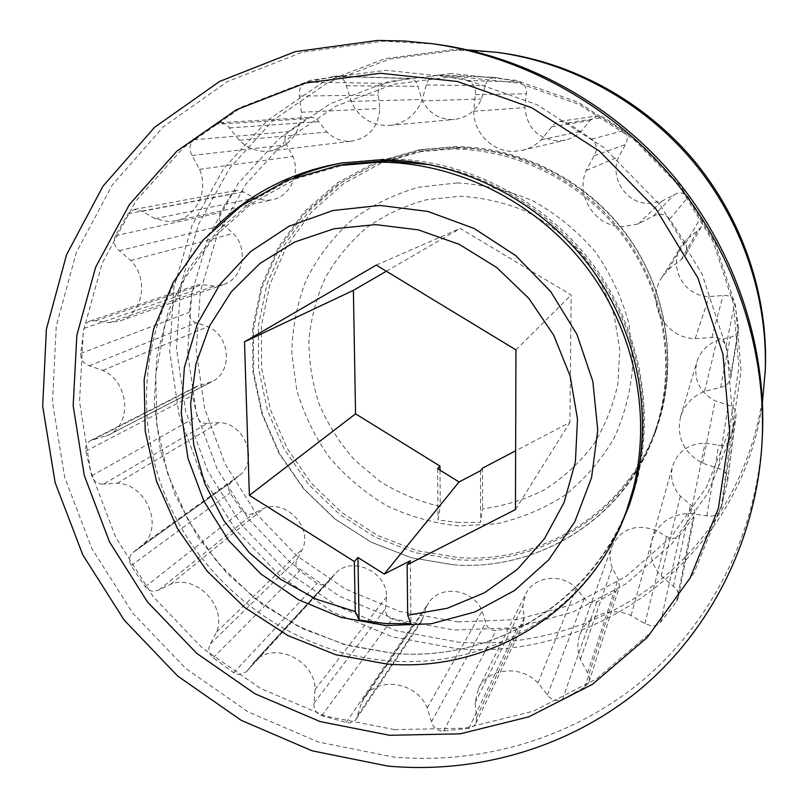 <?xml version="1.0" encoding="UTF-8"?>
<svg xmlns="http://www.w3.org/2000/svg" width="808" height="808" viewBox="0 0 808 808"><rect width="100%" height="100%" fill="white"/><g stroke="black" fill="none" stroke-linecap="round" stroke-linejoin="round"><path stroke-width="0.61" stroke-dasharray="4.04 3.03" d="M346.642 164.135L296.475 178.608L251.561 203.505L213.797 237.401L184.648 278.497L165.125 324.816L155.782 374.266L156.762 424.745L167.822 474.215L188.375 520.746L217.534 562.53L254.146 597.971L296.799 625.655L343.875 644.42L393.557 653.379C493.143 662.308 594.688 601.617 629.614 502.111M638.098 472.731C652.288 407.697 638.482 334.906 599.536 276.518C560.287 218.342 497.506 177.124 430.765 164.771M457.035 148.026L423.412 150.874L381.517 162.883L343.754 183.557L311.767 211.736L286.83 245.965L269.852 284.618L261.388 325.937L261.61 368.165L270.377 409.555L287.224 448.44L311.423 483.285L341.986 512.696L377.7 535.502L417.17 550.713L458.833 557.611C542.39 563.822 626.978 511.504 656.005 428.664C678.033 367.357 668.155 293.94 628.816 238.087C589.305 182.376 522.917 148.046 457.035 148.026M451.793 148.985L417.655 151.864L375.124 164.064L336.815 185.062L304.384 213.666L279.114 248.42L261.933 287.658L253.389 329.603L253.672 372.458L262.6 414.464L279.73 453.924L304.293 489.294L335.32 519.17L371.559 542.34L411.615 557.813L453.894 564.863C538.673 571.256 624.554 518.281 654.025 434.169C676.387 371.933 666.337 297.324 626.351 240.552C586.174 183.911 518.706 149.015 451.793 148.985M101.626 484.103L117.251 483.255C145.692 483.79 163.63 525.139 143.733 543.865L133.057 552.44C129.038 555.955 128.391 560.368 131.128 565.671L145.238 586.78L149.46 590.375L153.338 591.456L158.873 590.042L170.67 584.235C196.172 573.933 227.452 606.515 216.504 632.048L210.403 643.825C207.686 648.814 208.626 653.45 213.221 657.752L233.694 672.731L238.946 674.619L246.329 671.842L255.681 660.631C274.801 641.027 315.342 660.52 315.09 689.487L313.989 703.243C313.413 709.121 316.019 713.282 321.826 715.726L347.773 722.807C351.47 723.019 354.328 721.726 356.358 718.918L361.631 702.384L364.307 697.546C377.639 675.761 417.009 682.003 427.18 707.889L431.512 721.797C432.926 727.079 436.411 730.159 441.946 731.038L469.408 728.331L474.528 725.433L475.973 723.271L476.619 717.039L475.094 702.707L478.457 688.668C487.87 667.893 520.786 664.499 537.956 682.922L547.521 694.93C549.723 698.183 552.783 700.031 556.712 700.465L562.459 699.395L584.851 687.123L589.072 681.821L589.517 678.569L588.88 675.276L580.427 659.338C577.235 650.995 577.063 642.754 579.902 634.613C586.234 615.656 611.242 606.151 631.068 615.545L644.885 623.614L651.349 625.988C655.177 626.16 658.288 624.897 660.681 622.19L676.65 601.415L678.296 597.556C678.962 592.991 677.336 589.254 673.397 586.325L661.176 575.922C651.763 565.337 648.662 553.46 651.884 540.289C658.025 522.837 670.943 513.888 690.658 513.433L709.384 516.251C715.272 516.191 719.181 513.534 721.1 508.272L727.634 481.083C727.867 474.649 724.746 470.438 718.272 468.448L702.586 463.186C683.568 452.672 676.245 437.168 680.609 416.665C684.487 404.707 692.466 396.284 704.546 391.395L720.655 387.315C726.19 386.234 729.553 383.032 730.765 377.7L730.816 374.427L725.948 346.551C723.776 339.855 719.1 336.825 711.899 337.461L695.193 338.653C665.085 338.532 645.188 302.243 661.823 277.498L668.014 269.801L681.235 259.57L685.517 255.156C687.558 251.197 687.527 247.288 685.406 243.4L669.711 219.13C665.035 213.716 659.51 212.736 653.157 216.191L638.29 223.917L623.14 226.644C595.506 227.24 574.882 195.95 586.194 170.478L594.213 155.762C597.789 149.47 596.94 143.925 591.658 139.138L567.903 122.947L560.166 121.311L556.661 122.382L553.631 124.493L541.289 139.784C535.845 145.097 529.492 148.621 522.241 150.359L513.363 151.389C492.314 151.803 473.66 132.886 473.74 111.241L475.326 94.627C476.134 87.466 473.256 82.749 466.691 80.457L438.138 74.962C431.815 75.215 427.876 78.538 426.311 84.931L421.877 100.879C415.423 115.312 404.717 123.483 389.749 125.402L386.618 125.543C370.286 124.816 358.439 116.776 351.096 101.404L346.349 85.719C344.864 79.911 341.309 76.72 335.674 76.124L307.303 82.133C301.121 84.497 298.516 89.153 299.465 96.091L301.384 112.262C299.919 134.078 289.224 147.026 269.306 151.116L265.226 151.359C255.298 151.187 246.642 147.49 239.249 140.269L229.411 127.917C226.987 124.351 223.766 122.614 219.726 122.695L214.746 124.382L193.93 139.804C189.375 144.329 188.749 149.541 192.062 155.449L199.536 169.347C208.848 190.668 196.405 217.029 175.649 220.837L168.357 221.574L155.146 218.736L142.168 211.302L134.411 209.413L128.118 213.726L115.423 235.714C113.039 241.582 114.332 246.561 119.311 250.682L130.744 260.479C149.349 279.002 142.976 314.029 120.15 320.938L109.393 322.685L95.435 320.806L90.163 320.968C86.83 322.21 84.79 324.695 84.022 328.391L80.659 353.439C80.628 359.732 83.517 363.832 89.314 365.731L102.788 370.418C129.189 381.75 132.542 424.25 108.252 435.189L90.445 440.602C86.648 442.845 85.103 446.359 85.81 451.137L91.708 475.771C93.425 480.73 96.728 483.507 101.626 484.103M207.393 423.311L205.606 423.442C201.394 422.978 198.586 420.635 197.172 416.413L192.405 395.455C191.849 391.385 193.223 388.375 196.526 386.436L211.898 381.689C232.906 372.185 230.512 336.118 207.989 326.654L196.475 322.756C191.516 321.18 189.092 317.716 189.193 312.363L192.395 291.092L195.122 286.274L197.758 284.769L202.283 284.608L214.241 286.123L223.483 284.598C243.117 278.629 248.945 248.975 233.26 233.411L223.584 225.169C219.372 221.715 218.322 217.514 220.433 212.554L231.553 193.971L236.976 190.324L243.582 191.89L254.571 198.122L265.822 200.475L272.044 199.839C289.789 196.556 300.637 174.356 292.93 156.469L286.719 144.814C283.962 139.855 284.547 135.481 288.476 131.674L306.313 118.736L310.555 117.312C313.989 117.241 316.716 118.695 318.736 121.685L326.957 132.017C333.169 138.067 340.471 141.158 348.884 141.279L352.349 141.077C369.256 137.623 378.427 126.775 379.841 108.535L378.346 95.031C377.609 89.223 379.851 85.345 385.093 83.376L409.08 78.366C413.827 78.861 416.797 81.527 418.009 86.365L421.887 99.455C427.977 112.272 437.886 118.978 451.642 119.574L454.278 119.453C466.893 117.837 475.952 111.019 481.457 98.99L485.285 85.719C486.628 80.396 489.961 77.639 495.274 77.427L519.18 82.002C524.665 83.911 527.048 87.83 526.331 93.778L524.917 107.605C527.008 127.927 538.007 139.047 557.904 140.986L565.337 140.117C571.418 138.663 576.74 135.724 581.305 131.3L590.103 120.483L597.152 115.928L603.596 117.281L623.352 130.704C627.745 134.684 628.432 139.289 625.432 144.521L618.696 156.772C609.161 177.972 626.291 204.01 649.339 203.434L661.974 201.121L674.377 194.647C679.669 191.759 684.255 192.556 688.143 197.051L701.152 217.201C702.91 220.422 702.93 223.685 701.223 226.977L697.658 230.674L686.628 239.249L681.457 245.693C667.539 266.387 684.063 296.637 709.151 296.576L723.059 295.506C729.048 294.93 732.937 297.435 734.735 303.01L738.714 329.018C737.704 333.482 734.896 336.179 730.301 337.118L716.878 340.633C706.798 344.794 700.132 351.904 696.87 361.964C693.193 379.184 699.284 392.143 715.141 400.829L728.22 405.131C733.624 406.737 736.219 410.252 736.017 415.655L730.543 438.562C728.937 443.006 725.675 445.269 720.756 445.37L705.101 443.168C688.618 443.723 677.791 451.379 672.599 466.155C669.872 477.296 672.448 487.295 680.316 496.132L690.537 504.788C693.83 507.222 695.193 510.373 694.628 514.221L693.234 517.504L679.801 535.25L676.336 537.825L671.963 538.572L666.539 536.633L654.945 529.957C634.967 523.594 620.584 529.169 611.828 546.703C609.404 553.631 609.525 560.631 612.191 567.681L618.191 579.053L619.393 586.669L615.817 591.234L596.87 601.96L592.011 602.94L588.78 602.162L585.972 600.374L576.225 588.254C561.802 572.791 533.916 576.074 525.816 593.9L522.877 605.919L524.099 618.13L523.523 623.463L517.342 627.978L494.557 630.553C489.85 629.886 486.911 627.301 485.739 622.806L482.134 610.979C473.66 589.002 440.188 584.154 428.644 602.96L426.321 607.131L421.695 621.362L418.544 624.049L412.979 624.604L392.203 619.09C387.254 617.07 385.062 613.545 385.608 608.505L386.658 596.698C387.113 571.913 352.631 555.732 336.037 572.751L327.917 582.467L321.554 584.942L317.069 583.386L299.627 570.802C295.728 567.176 294.971 563.206 297.344 558.904L302.707 548.743C312.353 526.755 285.881 499.253 263.842 508.333L253.631 513.433L248.854 514.696L241.935 510.787L230.028 492.86C227.735 488.355 228.351 484.578 231.846 481.528L241.127 474.084C258.449 457.894 243.511 422.806 219.059 422.584L207.393 423.311L103.707 483.972M459.227 522.554L438.007 520.009L440.249 506.576C418.857 501.425 398.768 493.021 379.972 481.386L354.783 460.156C340.097 443.592 328.331 425.18 319.463 404.929C312.474 383.982 308.949 362.509 308.888 340.522C310.878 318.645 316.362 297.708 325.341 277.72C336.219 258.671 350.026 241.966 366.761 227.593C384.911 214.898 404.838 205.616 426.543 199.738L460.106 196.263C482.982 197.536 505.172 202.646 526.695 211.585C547.339 222.614 565.671 236.764 581.689 254.045C595.991 272.781 606.808 293.264 614.151 315.484L619.766 349.591L617.908 383.719C613.06 405.969 604.717 426.574 592.86 445.531C579.245 463.125 563.166 477.841 544.602 489.658C525.018 499.576 504.354 505.98 482.608 508.848L480.578 522.372L459.227 522.554M457.187 182.931L418.675 187.214C393.87 194.344 371.306 205.505 350.975 220.705C332.411 237.865 317.453 257.661 306.121 280.093C297.122 303.545 292.344 327.846 291.779 353.025L296.778 390.214C303.959 414.433 314.878 436.886 329.502 457.57C346.006 476.801 365.135 492.87 386.881 505.768C409.737 516.544 433.674 523.261 458.691 525.917L496.011 523.887C520.554 518.504 543.441 508.99 564.671 495.354C584.437 479.538 600.859 460.57 613.939 438.441C624.705 414.928 631.008 390.001 632.866 363.651L629.058 324.22C622.13 298.253 610.899 274.144 595.375 251.894C577.67 231.32 557.065 214.423 533.563 201.212C508.949 190.506 483.487 184.416 457.187 182.931M386.355 271.236L460.237 228.401L571.175 295.001L569.893 422.422L515.635 450.814M440.006 470.165L440.249 506.576M482.558 468.125L482.608 508.848M480.507 470.751L480.578 522.372M437.643 468.701L438.007 520.009M410.312 560.742L410.989 623.705M515.454 509.565L569.893 422.422M515.938 349.894L571.175 295.001M376.245 265.105L460.237 228.401M498.9 52.581L456.601 50.157L389.426 59.095L327.301 83.002L273.296 120.109L229.836 168.034L198.637 224.058L180.719 285.254L176.467 348.692L185.719 411.535L207.787 471.094L241.562 524.877L285.577 570.68L337.996 606.535L396.688 630.816L459.207 642.249C533.007 647.471 608.717 623.998 666.6 574.74C724.059 525.139 761.409 450.379 765.307 369.801M457.692 621.908L516.474 619.625L573.508 604.394L625.998 576.518L671.175 536.926L706.424 487.254L729.533 429.805L738.825 367.478L733.411 303.677L713.282 242.026L679.427 186.163L633.735 139.37L578.902 104.363L518.211 83.032L455.197 76.336L393.425 84.285L336.179 106.01L286.305 139.936L246.056 183.921L217.059 235.471L200.313 291.91L196.223 350.531L204.646 408.666L224.998 463.802L256.237 513.615L297.001 555.995L345.551 589.133L399.879 611.494L457.692 621.908M467.428 49.823L452.702 49.682L384.76 58.721L321.948 82.921L267.377 120.463L223.493 168.943L192.011 225.594L173.962 287.466L169.731 351.601L179.134 415.12L201.475 475.316L235.633 529.684L280.134 576.003L333.118 612.272L392.425 636.866L455.611 648.471C596.637 662.297 742.148 556.359 762.449 402.172M451.409 73.498L388.385 81.648L330.007 103.858L279.184 138.501L238.208 183.386L208.727 235.976L191.738 293.526L187.638 353.288L196.283 412.534L217.059 468.721L248.925 519.494L290.466 562.701L339.936 596.506L395.294 619.342L454.217 630.028L514.13 627.786L572.296 612.343L625.836 583.982L671.943 543.673L707.939 493.042L731.543 434.441L741.057 370.832L735.543 305.687L714.999 242.713L680.407 185.638L633.725 137.845L577.72 102.091L515.736 80.315L451.409 73.498M453.894 564.863C539.098 571.296 625.422 517.958 654.924 433.341C677.266 370.862 667.095 296.041 626.937 239.107C586.588 182.325 518.898 147.359 451.783 147.339L418.453 150.086L375.629 162.176L337.017 183.133L304.303 211.787L278.78 246.652L261.388 286.052L252.692 328.2L252.874 371.286L261.772 413.524L278.922 453.227L303.576 488.82L334.724 518.877L371.145 542.198L411.393 557.773L453.894 564.863M457.409 559.702C541.744 565.994 627.139 513.141 656.328 429.422C678.427 367.61 668.378 293.637 628.695 237.37C588.82 181.244 521.907 146.692 455.52 146.682L422.554 149.399L380.174 161.358L341.966 182.093L309.565 210.434L284.275 244.925L267.044 283.901L258.398 325.604L258.55 368.246L267.327 410.04L284.275 449.329L308.656 484.537L339.481 514.272L375.518 537.33L415.352 552.712L457.409 559.702M434.926 44.076L383.467 41.168L302.182 52.227L227.624 81.537L163.428 126.745L112.362 184.85L76.305 252.45L56.267 326.028L52.52 402.101L64.691 477.336L91.9 548.632L132.795 613.171L185.618 668.367L248.298 711.969L318.372 742.027L393.052 756.975C481.275 764.822 572.236 738.674 642.32 680.629C711.888 622.19 757.672 532.341 762.439 434.088M394.567 729.654L464.954 728.16L533.442 711.141L596.698 678.77L651.339 632.018L694.153 572.66L722.302 503.394L733.624 427.695L726.927 349.753L702.112 274.124L660.378 205.383L604.131 147.743L536.815 104.636L462.57 78.427L385.891 70.266L311.181 80.063L242.471 106.636L183.123 147.915L135.744 201.192L102.131 263.388L83.295 331.26L79.548 401.566L90.617 471.216L115.675 537.27L153.49 597.051L202.444 648.147L260.529 688.426L325.442 716.08L394.567 729.654M629.695 503.839L630.684 501.142C657.136 427.26 644.794 337.724 596.455 269.316C547.915 201.061 466.721 158.934 387.052 158.802L344.006 162.63M294.991 177.204L253.116 200.283L217.332 231.179L188.86 268.498L168.549 310.656L156.934 356.005L154.227 402.859L160.327 449.551L174.902 494.506L197.364 536.219L226.907 573.316L262.549 604.566L303.111 628.887L347.268 645.39L393.557 653.379C486.648 661.459 581.881 609.868 622.524 521.009M214.999 227.664C146.026 296.98 128.361 405.909 165.579 496.264C202.97 586.659 291.728 653.036 388.486 660.823C474.235 668.115 562.146 626.341 608.081 550.006M586.194 170.478L618.696 156.772M473.74 111.241L524.917 107.605M239.249 140.269L326.957 132.017M351.096 101.404L421.887 99.455M95.435 320.806L202.283 284.608M155.146 218.736L254.571 198.122M660.681 622.19L679.801 535.25M721.1 508.272L730.543 438.562M695.193 338.653L709.151 296.576M357.732 715.444L422.897 618.362M443.582 731.058L495.95 630.553M562.459 699.395L596.87 601.96M247.197 670.721L328.664 581.487M158.873 590.042L253.631 513.433M131.128 565.671L230.028 492.86M145.238 586.78L241.935 510.787M213.221 657.752L299.627 570.802M233.694 672.731L317.069 583.386M321.826 715.726L392.203 619.09M346.178 722.544L412.979 624.604M468.741 728.442L517.342 627.978M584.851 687.123L615.817 591.234M676.65 601.415L693.234 517.504M727.513 481.8L735.916 416.261M730.816 374.427L738.754 326.27M725.948 346.551L734.735 303.01M685.406 243.4L701.152 217.201M669.711 219.13L688.143 197.051M591.658 139.138L623.352 130.704M567.903 122.947L603.596 117.281M466.691 80.457L519.18 82.002M439.289 75.083L496.233 77.528M333.482 76.285L407.232 78.497M307.303 82.133L385.093 83.376M214.746 124.382L306.313 118.736M193.93 139.804L288.476 131.674M128.118 213.726L231.553 193.971M115.423 235.714L220.433 212.554M84.022 328.391L192.395 291.092M80.659 353.439L189.193 312.363M85.81 451.137L192.405 395.455M91.708 475.771L197.172 416.413M102.788 370.418L207.989 326.654M89.314 365.731L196.475 322.756M106.08 436.189L210.019 382.558M93.152 439.744L198.859 385.689M210.403 643.825L297.344 558.904M216.504 632.048L302.707 548.743M170.67 584.235L263.842 508.333M313.989 703.243L385.608 608.505M315.09 689.487L386.658 596.698M255.681 660.631L336.037 572.751M475.094 702.707L522.877 605.919M476.619 717.039L524.099 618.13M537.956 682.922L576.225 588.254M547.521 694.93L584.265 598.354M431.512 721.797L485.739 622.806M427.18 707.889L482.134 610.979M361.631 702.384L426.321 607.131M720.655 387.315L730.301 337.118M704.546 391.395L716.878 340.633M718.272 468.448L728.22 405.131M702.586 463.186L715.141 400.829M681.235 259.57L697.658 230.674M668.014 269.801L686.628 239.249M711.899 337.461L723.059 295.506M706.879 515.857L718.665 445.067M690.658 513.433L705.101 443.168M673.397 586.325L690.537 504.788M661.176 575.922L680.316 496.132M644.885 623.614L666.539 536.633M631.068 615.545L654.945 529.957M587.608 672.832L618.191 579.053M580.427 659.338L612.191 567.681M142.168 211.302L243.582 191.89M192.062 155.449L286.719 144.814M199.536 169.347L292.93 156.469M109.393 322.685L214.241 286.123M119.311 250.682L223.584 225.169M130.744 260.479L233.26 233.411M346.349 85.719L418.009 86.365M426.311 84.931L485.285 85.719M421.877 100.879L481.457 98.99M229.411 127.917L318.736 121.685M299.465 96.091L378.346 95.031M301.384 112.262L379.841 108.535M475.326 94.627L526.331 93.778M551.743 126.785L590.103 120.483M541.289 139.784L581.305 131.3M594.213 155.762L625.432 144.521M653.157 216.191L674.377 194.647M638.29 223.917L661.974 201.121M117.251 483.255L219.059 422.584M143.733 543.865L241.127 474.084M133.542 552.116L232.27 481.245M423.412 150.874L417.655 151.864M356.358 718.918L421.695 621.362M246.329 671.842L327.917 582.467M108.252 435.189L211.898 381.689M90.445 440.602L196.526 386.436M252.561 663.762L333.33 575.468M478.457 688.668L525.816 593.9M475.973 723.271L523.523 623.463M364.307 697.546L428.644 602.96M730.765 377.7L738.714 329.018M727.634 481.083L736.017 415.655M680.609 416.665L696.87 361.964M685.517 255.156L701.223 226.977M661.823 277.498L681.457 245.693M678.296 597.556L694.628 514.221M651.884 540.289L672.599 466.155M589.072 681.821L619.393 586.669M579.902 634.613L611.828 546.703M134.411 209.413L236.976 190.324M175.649 220.837L272.044 199.839M90.163 320.968L197.758 284.769M120.15 320.938L223.483 284.598M335.674 76.124L409.08 78.366M438.138 74.962L495.274 77.427M389.749 125.402L454.278 119.453M219.726 122.695L310.555 117.312M269.306 151.116L352.349 141.077M560.166 121.311L597.152 115.928M522.241 150.359L565.337 140.117M136.471 550.167L234.815 479.548M133.057 552.44L231.846 481.528M656.005 428.664L654.025 434.169M656.328 429.422L654.924 433.341M422.554 149.399L418.453 150.086M341.542 163.034L347.571 162.014M628.624 506.899L630.684 501.142"/><path stroke-width="1.21" d="M384.941 623.503L410.989 623.705L407.686 615.252L447.359 608.242L484.507 592.759L517.393 569.317L544.41 538.785L564.105 502.445L575.387 461.913L577.498 419.12L570.195 376.154L553.712 335.199L528.826 298.374L496.779 267.569L459.247 244.349L418.17 229.826L375.649 224.614L333.805 228.816L294.647 242.026L259.974 263.428L231.27 291.839L209.676 325.796L196.001 363.691L190.637 403.798L193.678 444.39L204.868 483.77L223.654 520.332L249.238 552.611L280.568 579.275L316.382 599.223L355.247 611.565L359.065 619.989L384.941 623.503M385.82 625.543L431.179 623.796L474.882 611.969L514.757 590.375L548.723 559.823L574.862 521.645L591.577 477.629L597.758 430.018L592.83 381.356L576.892 334.32L550.723 291.607L515.767 255.641L474.003 228.422L427.846 211.423L379.891 205.424L332.775 210.555L288.991 226.27L250.702 251.49L219.705 284.699L197.303 324.038L184.365 367.478L181.265 412.908L187.951 458.207L203.99 501.344L228.563 540.421L260.55 573.731L298.566 599.788L340.946 617.362L385.82 625.543M386.365 663.934C487.689 673.195 591.102 611.636 626.675 510.292C653.642 435.361 641.168 344.339 592.052 274.73C542.734 205.272 460.176 162.347 379.275 162.186L338.087 165.62L287.022 180.356L241.329 205.727L202.949 240.249L173.356 282.093L153.571 329.25L144.147 379.588L145.218 430.977L156.54 481.326L177.507 528.685L207.212 571.236L244.491 607.343L287.901 635.563L335.815 654.732L386.365 663.934M626.675 510.292L638.098 472.731M430.765 164.771L387.082 160.762L346.642 164.135L338.087 165.62M515.635 450.814L482.558 468.125L480.507 470.751L459.055 481.972L437.643 468.701L439.976 466.095L355.56 413.827L353.379 290.355L386.355 271.236M439.976 466.095L440.006 470.165M407.121 564.832L410.312 560.742L384.244 574.064L357.954 557.5L354.338 561.53L249.379 495.344L244.511 341.845L376.245 265.105L515.938 349.894L515.454 509.565L407.121 564.832L407.686 615.252M354.338 561.53L355.247 611.565M357.954 557.5L359.065 619.989M384.244 574.064L459.055 481.972M244.511 341.845L353.379 290.355M249.379 495.344L355.56 413.827M762.449 402.172L765.307 369.801C768.428 295.789 742.774 219.301 693.941 160.459C644.774 101.899 574.094 62.974 500.697 52.813L498.9 52.581M765.156 373.235C768.317 298.344 742.34 220.917 692.9 161.337C643.117 102.05 571.569 62.64 497.304 52.369L467.428 49.823M377.558 40.44L295.162 51.682L219.624 81.426L154.631 127.28L102.99 186.183L66.569 254.712L46.379 329.26L42.693 406.333L55.126 482.538L82.739 554.763L124.2 620.14L177.72 676.084L241.198 720.302L312.171 750.834L387.81 766.075C477.154 774.155 569.327 747.824 640.38 689.113C710.899 629.998 757.369 538.956 762.207 439.279C766.095 347.743 733.947 252.086 672.741 178.366C611.141 104.969 522.756 56.237 431.967 43.682L404.717 41.026L377.558 40.44M380.356 73.245L305.363 83.052L236.411 109.716L176.881 151.136L129.381 204.606L95.708 267.034L76.861 335.148L73.175 405.727L84.325 475.639L109.535 541.956L147.521 601.99L196.677 653.308L254.985 693.779L320.15 721.584L389.517 735.28L460.156 733.846L528.897 716.817L592.365 684.386L647.198 637.502L690.143 577.952L718.373 508.414L729.715 432.421L722.938 354.136L697.991 278.164L656.045 209.1L599.526 151.177L531.906 107.838L457.348 81.477L380.356 73.245M762.207 439.279L762.439 434.088C766.267 343.844 734.603 249.621 674.337 177.023C613.676 104.747 526.614 56.742 437.108 44.369L434.926 44.076M344.006 162.63C326.998 165.741 310.656 170.599 294.991 177.204M608.081 550.006L619.403 529.068L628.624 506.899C655.419 432.068 642.895 341.279 593.85 271.892C544.612 202.667 462.267 159.913 381.548 159.782L341.542 163.034C291.759 171.892 249.581 193.435 214.999 227.664M622.524 521.009L629.695 503.839M500.697 52.813L497.304 52.369M431.967 43.682L437.108 44.369"/></g></svg>
